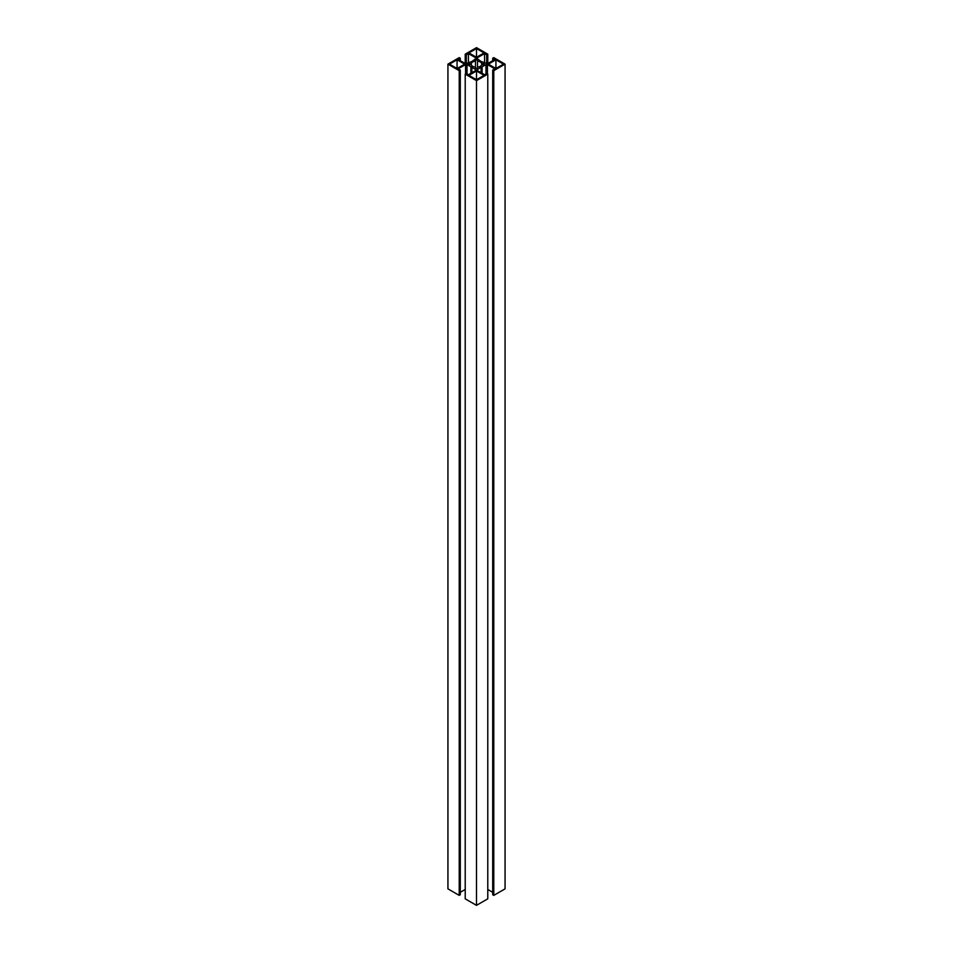 <?xml version="1.0" encoding="UTF-8"?>
<svg xmlns="http://www.w3.org/2000/svg" width="953" height="953" viewBox="0 0 953 953"><rect width="100%" height="100%" fill="white"/><g stroke="black" fill="none" stroke-linecap="round" stroke-linejoin="round"><path stroke-width="1.43" d="M483.576 64.733L484.279 63.732L481.706 63.565L481.706 64.733L483.576 64.733L483.576 63.565M469.424 63.565L469.424 64.733L468.423 64.149L471.294 63.565A5.301 3.062 180 0 1 475.487 61.135L475.487 60.063L477.215 59.646L477.513 61.135A5.301 3.062 180 0 1 480.252 61.981A5.301 3.062 180 0 1 481.706 63.565M475.487 61.135L475.487 68.223L477.513 68.223L477.513 61.135L477.513 67.151A5.301 3.062 0 0 0 481.706 64.733M476.5 48.555L476.5 57.299L484.076 52.927L476.5 48.555L468.924 52.927L476.5 57.299M457.071 59.777L449.506 64.149L457.071 68.521L464.647 64.149L457.071 59.777L457.071 68.521M476.5 79.73L484.076 75.358L476.5 70.987L476.5 79.73L468.924 75.358L476.5 70.987M495.929 59.777L503.494 64.149L495.929 68.521L488.353 64.149L495.929 59.777L495.929 68.521M471.294 63.565L471.294 64.733A5.301 3.062 0 0 0 475.487 67.151M459.215 895.367L459.215 70.665L447.934 64.149L447.934 888.851L459.215 895.367L460.287 894.748L460.287 70.045L458.179 68.819L465.576 64.554L465.576 73.917M447.934 64.149L459.215 57.633L460.287 58.252L460.287 60.682M459.215 70.665L460.287 70.045M460.287 892.318L465.219 889.471M465.576 64.554L467.006 64.554L467.006 73.917M467.006 64.554L470.889 66.805L470.889 73.274M470.889 66.805L471.89 66.805L471.89 72.702M475.785 69.629L475.785 70.451L475.785 69.629L471.89 67.377M476.5 80.636L476.5 905.35L487.781 898.834L487.781 74.12L476.5 80.636L465.219 74.12L466.291 73.5L468.399 74.715L475.785 70.451M465.219 74.12L465.219 898.834L476.5 905.35M487.781 74.12L486.709 73.5L484.6 74.715L477.215 70.451L477.215 69.629L477.215 70.451M477.215 69.629L481.11 67.377L481.11 72.702M481.11 67.377L482.111 66.805L482.111 73.274M492.713 60.682L492.713 58.252L493.785 57.633L505.066 64.149L493.785 70.665L492.713 70.045L494.821 68.819L487.424 64.554L485.994 64.554L485.994 73.917M485.994 64.554L482.111 66.805M487.424 64.554L487.424 73.917M492.713 892.318L487.781 889.471M492.713 70.045L492.713 894.748L493.785 895.367L493.785 70.665M505.066 64.149L505.066 888.851L493.785 895.367M492.713 58.252L494.821 59.467L487.424 63.732L481.11 61.48L477.215 58.657L477.215 57.835L477.215 58.657M465.219 63.529L465.219 54.166L476.5 47.65L487.781 54.166L486.709 54.786L484.6 53.571L484.6 62.922M484.6 53.571L477.215 57.835M486.709 54.786L486.709 63.732M487.781 54.166L487.781 63.529M465.219 54.166L466.291 54.786L466.291 63.732M466.291 54.786L468.399 53.571L468.399 62.922M468.399 53.571L475.785 57.835L475.785 58.657L471.89 61.48L465.576 63.732L458.179 59.467L460.287 58.252M475.785 57.835L475.785 58.657M469.424 64.733L471.294 64.733"/></g></svg>
